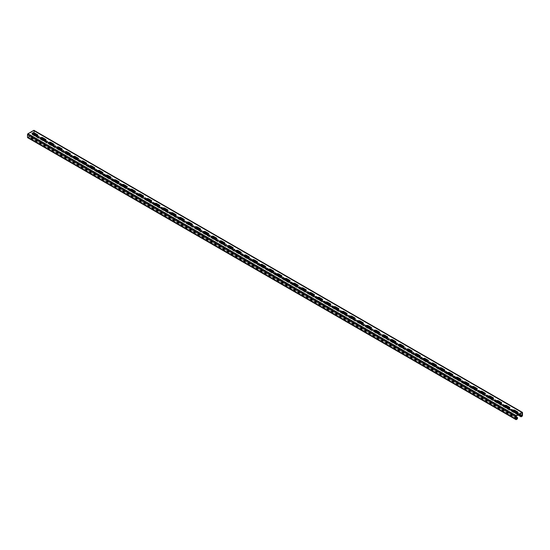 <?xml version="1.0" encoding="UTF-8"?>
<svg xmlns="http://www.w3.org/2000/svg" width="550" height="550" viewBox="0 0 550 550"><rect width="100%" height="100%" fill="white"/><g stroke="black" fill="none" stroke-linecap="round" stroke-linejoin="round"><path stroke-width="0.41" stroke-dasharray="2.75 2.06" d="M517.536 418.316L29.212 136.386L29.212 135.63L516.154 416.763M29.212 136.386A0.688 0.399 -60 0 1 28.724 137.232L27.988 137.651L516.312 419.581M516.154 416.295L27.823 134.365L27.823 137.184L516.154 419.114L27.988 137.273L28.724 136.854L28.882 135.822L516.154 417.141M33.846 133.141L33.846 130.886L522.012 412.727L33.688 130.79L27.823 134.365M37.751 135.396A1.499 0.866 180 0 1 37.785 135.582A1.499 0.866 180 0 1 36.864 136.379A1.499 0.866 180 0 1 35.234 136.194L32.464 134.599A1.499 0.866 180 0 1 32.024 133.987A1.499 0.866 180 0 1 32.065 133.801M45.891 140.092A1.499 0.866 180 0 1 45.925 140.284A1.499 0.866 180 0 1 45.004 141.082A1.499 0.866 180 0 1 43.367 140.896L40.604 139.294A1.499 0.866 180 0 1 40.164 138.683A1.499 0.866 180 0 1 40.198 138.497M54.031 144.794A1.499 0.866 180 0 1 54.065 144.98A1.499 0.866 180 0 1 53.137 145.778A1.499 0.866 180 0 1 51.508 145.592L48.744 143.997A1.499 0.866 180 0 1 48.304 143.385A1.499 0.866 180 0 1 48.338 143.199M62.164 149.49A1.499 0.866 180 0 1 62.205 149.683A1.499 0.866 180 0 1 61.277 150.48A1.499 0.866 180 0 1 59.648 150.294L56.884 148.692A1.499 0.866 180 0 1 56.444 148.081A1.499 0.866 180 0 1 56.478 147.895M70.304 154.192A1.499 0.866 180 0 1 70.338 154.378A1.499 0.866 180 0 1 69.417 155.176A1.499 0.866 180 0 1 67.787 154.99L65.017 153.395A1.499 0.866 180 0 1 64.584 152.783A1.499 0.866 180 0 1 64.618 152.597M78.444 158.888A1.499 0.866 180 0 1 78.478 159.081A1.499 0.866 180 0 1 77.557 159.878A1.499 0.866 180 0 1 75.927 159.692L73.157 158.091A1.499 0.866 180 0 1 72.717 157.479A1.499 0.866 180 0 1 72.758 157.293M86.584 163.591A1.499 0.866 180 0 1 86.618 163.776A1.499 0.866 180 0 1 85.697 164.574A1.499 0.866 180 0 1 84.067 164.388L81.297 162.793A1.499 0.866 180 0 1 80.857 162.181A1.499 0.866 180 0 1 80.898 161.989M94.724 168.286A1.499 0.866 180 0 1 94.758 168.479A1.499 0.866 180 0 1 93.837 169.276A1.499 0.866 180 0 1 92.201 169.091L89.437 167.489A1.499 0.866 180 0 1 88.997 166.877A1.499 0.866 180 0 1 89.031 166.691M102.864 172.989A1.499 0.866 180 0 1 102.898 173.174A1.499 0.866 180 0 1 101.97 173.972A1.499 0.866 180 0 1 100.341 173.786L97.577 172.191A1.499 0.866 180 0 1 97.137 171.579A1.499 0.866 180 0 1 97.171 171.387M110.997 177.684A1.499 0.866 180 0 1 111.038 177.877A1.499 0.866 180 0 1 110.11 178.674A1.499 0.866 180 0 1 108.481 178.482L105.717 176.887A1.499 0.866 180 0 1 105.277 176.275A1.499 0.866 180 0 1 105.311 176.089M119.137 182.387A1.499 0.866 180 0 1 119.171 182.572A1.499 0.866 180 0 1 118.25 183.37A1.499 0.866 180 0 1 116.621 183.184L113.85 181.589A1.499 0.866 180 0 1 113.417 180.978A1.499 0.866 180 0 1 113.451 180.785M127.277 187.083A1.499 0.866 180 0 1 127.311 187.275A1.499 0.866 180 0 1 126.39 188.072A1.499 0.866 180 0 1 124.761 187.88L121.99 186.285A1.499 0.866 180 0 1 121.55 185.673A1.499 0.866 180 0 1 121.591 185.488M135.417 191.785A1.499 0.866 180 0 1 135.451 191.971A1.499 0.866 180 0 1 134.53 192.768A1.499 0.866 180 0 1 132.894 192.583L130.13 190.988A1.499 0.866 180 0 1 129.69 190.376A1.499 0.866 180 0 1 129.724 190.183M143.557 196.481A1.499 0.866 180 0 1 143.591 196.673A1.499 0.866 180 0 1 142.663 197.471A1.499 0.866 180 0 1 141.034 197.278L138.27 195.683A1.499 0.866 180 0 1 137.83 195.071A1.499 0.866 180 0 1 137.864 194.886M151.69 201.183A1.499 0.866 180 0 1 151.731 201.369A1.499 0.866 180 0 1 150.803 202.166A1.499 0.866 180 0 1 149.174 201.981L146.41 200.379A1.499 0.866 180 0 1 145.97 199.774A1.499 0.866 180 0 1 146.004 199.581M159.83 205.879A1.499 0.866 180 0 1 159.864 206.064A1.499 0.866 180 0 1 158.943 206.869A1.499 0.866 180 0 1 157.314 206.676L154.543 205.081A1.499 0.866 180 0 1 154.11 204.469A1.499 0.866 180 0 1 154.144 204.284M167.97 210.581A1.499 0.866 180 0 1 168.004 210.767A1.499 0.866 180 0 1 167.083 211.564A1.499 0.866 180 0 1 165.454 211.379L162.683 209.777A1.499 0.866 180 0 1 162.25 209.172A1.499 0.866 180 0 1 162.284 208.979M176.11 215.277A1.499 0.866 180 0 1 176.144 215.462A1.499 0.866 180 0 1 175.223 216.26A1.499 0.866 180 0 1 173.594 216.074L170.823 214.479A1.499 0.866 180 0 1 170.383 213.867A1.499 0.866 180 0 1 170.424 213.682M184.25 219.979A1.499 0.866 180 0 1 184.284 220.165A1.499 0.866 180 0 1 183.363 220.962A1.499 0.866 180 0 1 181.727 220.777L178.963 219.175A1.499 0.866 180 0 1 178.523 218.563A1.499 0.866 180 0 1 178.558 218.377M192.39 224.675A1.499 0.866 180 0 1 192.424 224.861A1.499 0.866 180 0 1 191.496 225.658A1.499 0.866 180 0 1 189.867 225.472L187.103 223.877A1.499 0.866 180 0 1 186.663 223.266A1.499 0.866 180 0 1 186.697 223.08M200.523 229.371A1.499 0.866 180 0 1 200.564 229.563A1.499 0.866 180 0 1 199.636 230.361A1.499 0.866 180 0 1 198.007 230.175L195.243 228.573A1.499 0.866 180 0 1 194.803 227.961A1.499 0.866 180 0 1 194.837 227.776M208.663 234.073A1.499 0.866 180 0 1 208.697 234.259A1.499 0.866 180 0 1 207.776 235.056A1.499 0.866 180 0 1 206.147 234.871L203.376 233.276A1.499 0.866 180 0 1 202.943 232.664A1.499 0.866 180 0 1 202.978 232.478M216.803 238.769A1.499 0.866 180 0 1 216.837 238.961A1.499 0.866 180 0 1 215.916 239.759A1.499 0.866 180 0 1 214.287 239.573L211.516 237.971A1.499 0.866 180 0 1 211.076 237.359A1.499 0.866 180 0 1 211.117 237.174M224.943 243.471A1.499 0.866 180 0 1 224.978 243.657A1.499 0.866 180 0 1 224.056 244.454A1.499 0.866 180 0 1 222.427 244.269L219.656 242.674A1.499 0.866 180 0 1 219.216 242.062A1.499 0.866 180 0 1 219.251 241.876M233.083 248.167A1.499 0.866 180 0 1 233.117 248.359A1.499 0.866 180 0 1 232.196 249.157A1.499 0.866 180 0 1 230.56 248.971L227.796 247.369A1.499 0.866 180 0 1 227.356 246.758A1.499 0.866 180 0 1 227.391 246.572M241.216 252.869A1.499 0.866 180 0 1 241.258 253.055A1.499 0.866 180 0 1 240.329 253.853A1.499 0.866 180 0 1 238.7 253.667L235.936 252.072A1.499 0.866 180 0 1 235.496 251.46A1.499 0.866 180 0 1 235.531 251.268M249.356 257.565A1.499 0.866 180 0 1 249.397 257.757A1.499 0.866 180 0 1 248.469 258.555A1.499 0.866 180 0 1 246.84 258.369L244.069 256.768A1.499 0.866 180 0 1 243.636 256.156A1.499 0.866 180 0 1 243.671 255.97M257.496 262.268A1.499 0.866 180 0 1 257.531 262.453A1.499 0.866 180 0 1 256.609 263.251A1.499 0.866 180 0 1 254.98 263.065L252.209 261.47A1.499 0.866 180 0 1 251.776 260.858A1.499 0.866 180 0 1 251.811 260.666M265.636 266.963A1.499 0.866 180 0 1 265.671 267.156A1.499 0.866 180 0 1 264.749 267.953A1.499 0.866 180 0 1 263.12 267.761L260.349 266.166A1.499 0.866 180 0 1 259.909 265.554A1.499 0.866 180 0 1 259.951 265.368M273.776 271.666A1.499 0.866 180 0 1 273.811 271.851A1.499 0.866 180 0 1 272.889 272.649A1.499 0.866 180 0 1 271.253 272.463L268.489 270.868A1.499 0.866 180 0 1 268.049 270.256A1.499 0.866 180 0 1 268.084 270.064M281.916 276.361A1.499 0.866 180 0 1 281.951 276.554A1.499 0.866 180 0 1 281.022 277.351A1.499 0.866 180 0 1 279.393 277.159L276.629 275.564A1.499 0.866 180 0 1 276.189 274.952A1.499 0.866 180 0 1 276.224 274.766M290.049 281.064A1.499 0.866 180 0 1 290.091 281.249A1.499 0.866 180 0 1 289.163 282.047A1.499 0.866 180 0 1 287.533 281.861L284.769 280.259A1.499 0.866 180 0 1 284.329 279.654A1.499 0.866 180 0 1 284.364 279.462M298.189 285.759A1.499 0.866 180 0 1 298.224 285.945A1.499 0.866 180 0 1 297.303 286.749A1.499 0.866 180 0 1 295.673 286.557L292.903 284.962A1.499 0.866 180 0 1 292.469 284.35A1.499 0.866 180 0 1 292.504 284.164M306.329 290.462A1.499 0.866 180 0 1 306.364 290.647A1.499 0.866 180 0 1 305.442 291.445A1.499 0.866 180 0 1 303.813 291.259L301.043 289.657A1.499 0.866 180 0 1 300.603 289.053A1.499 0.866 180 0 1 300.644 288.86M314.469 295.157A1.499 0.866 180 0 1 314.504 295.343A1.499 0.866 180 0 1 313.582 296.147A1.499 0.866 180 0 1 311.953 295.955L309.183 294.36A1.499 0.866 180 0 1 308.743 293.748A1.499 0.866 180 0 1 308.784 293.562M322.609 299.86A1.499 0.866 180 0 1 322.644 300.046A1.499 0.866 180 0 1 321.722 300.843A1.499 0.866 180 0 1 320.086 300.657L317.322 299.056A1.499 0.866 180 0 1 316.882 298.451A1.499 0.866 180 0 1 316.917 298.258M330.749 304.556A1.499 0.866 180 0 1 330.784 304.741A1.499 0.866 180 0 1 329.856 305.539A1.499 0.866 180 0 1 328.226 305.353L325.462 303.758A1.499 0.866 180 0 1 325.022 303.146A1.499 0.866 180 0 1 325.057 302.961M338.882 309.258A1.499 0.866 180 0 1 338.924 309.444A1.499 0.866 180 0 1 337.996 310.241A1.499 0.866 180 0 1 336.366 310.056L333.603 308.454A1.499 0.866 180 0 1 333.163 307.842A1.499 0.866 180 0 1 333.197 307.656M347.022 313.954A1.499 0.866 180 0 1 347.057 314.139A1.499 0.866 180 0 1 346.136 314.937A1.499 0.866 180 0 1 344.506 314.751L341.736 313.156A1.499 0.866 180 0 1 341.303 312.544A1.499 0.866 180 0 1 341.337 312.359M355.163 318.649A1.499 0.866 180 0 1 355.197 318.842A1.499 0.866 180 0 1 354.276 319.639A1.499 0.866 180 0 1 352.646 319.454L349.876 317.852A1.499 0.866 180 0 1 349.436 317.24A1.499 0.866 180 0 1 349.477 317.054M363.303 323.352A1.499 0.866 180 0 1 363.337 323.538A1.499 0.866 180 0 1 362.416 324.335A1.499 0.866 180 0 1 360.779 324.149L358.016 322.554A1.499 0.866 180 0 1 357.576 321.942A1.499 0.866 180 0 1 357.61 321.757M371.442 328.048A1.499 0.866 180 0 1 371.477 328.24A1.499 0.866 180 0 1 370.549 329.038A1.499 0.866 180 0 1 368.919 328.852L366.156 327.25A1.499 0.866 180 0 1 365.716 326.638A1.499 0.866 180 0 1 365.75 326.452M379.576 332.75A1.499 0.866 180 0 1 379.617 332.936A1.499 0.866 180 0 1 378.689 333.733A1.499 0.866 180 0 1 377.059 333.548L374.296 331.952A1.499 0.866 180 0 1 373.856 331.341A1.499 0.866 180 0 1 373.89 331.148M387.716 337.446A1.499 0.866 180 0 1 387.75 337.638A1.499 0.866 180 0 1 386.829 338.436A1.499 0.866 180 0 1 385.199 338.25L382.429 336.648A1.499 0.866 180 0 1 381.996 336.036A1.499 0.866 180 0 1 382.03 335.851M395.856 342.148A1.499 0.866 180 0 1 395.89 342.334A1.499 0.866 180 0 1 394.969 343.131A1.499 0.866 180 0 1 393.339 342.946L390.569 341.351A1.499 0.866 180 0 1 390.136 340.739A1.499 0.866 180 0 1 390.17 340.546M403.996 346.844A1.499 0.866 180 0 1 404.03 347.036A1.499 0.866 180 0 1 403.109 347.834A1.499 0.866 180 0 1 401.479 347.641L398.709 346.046A1.499 0.866 180 0 1 398.269 345.434A1.499 0.866 180 0 1 398.31 345.249M412.136 351.546A1.499 0.866 180 0 1 412.17 351.732A1.499 0.866 180 0 1 411.249 352.529A1.499 0.866 180 0 1 409.612 352.344L406.849 350.749A1.499 0.866 180 0 1 406.409 350.137A1.499 0.866 180 0 1 406.443 349.944M420.276 356.242A1.499 0.866 180 0 1 420.31 356.434A1.499 0.866 180 0 1 419.382 357.232A1.499 0.866 180 0 1 417.752 357.039L414.989 355.444A1.499 0.866 180 0 1 414.549 354.832A1.499 0.866 180 0 1 414.583 354.647M428.409 360.944A1.499 0.866 180 0 1 428.45 361.13A1.499 0.866 180 0 1 427.522 361.928A1.499 0.866 180 0 1 425.893 361.742L423.129 360.147A1.499 0.866 180 0 1 422.689 359.535A1.499 0.866 180 0 1 422.723 359.342M436.549 365.64A1.499 0.866 180 0 1 436.583 365.832A1.499 0.866 180 0 1 435.662 366.63A1.499 0.866 180 0 1 434.033 366.438L431.262 364.842A1.499 0.866 180 0 1 430.829 364.231A1.499 0.866 180 0 1 430.863 364.045M444.689 370.342A1.499 0.866 180 0 1 444.723 370.528A1.499 0.866 180 0 1 443.802 371.326A1.499 0.866 180 0 1 442.172 371.14L439.402 369.538A1.499 0.866 180 0 1 438.962 368.933A1.499 0.866 180 0 1 439.003 368.741M452.829 375.038A1.499 0.866 180 0 1 452.863 375.224A1.499 0.866 180 0 1 451.942 376.028A1.499 0.866 180 0 1 450.312 375.836L447.542 374.241A1.499 0.866 180 0 1 447.102 373.629A1.499 0.866 180 0 1 447.136 373.443M460.969 379.741A1.499 0.866 180 0 1 461.003 379.926A1.499 0.866 180 0 1 460.082 380.724A1.499 0.866 180 0 1 458.446 380.538L455.682 378.936A1.499 0.866 180 0 1 455.242 378.331A1.499 0.866 180 0 1 455.276 378.139M469.102 384.436A1.499 0.866 180 0 1 469.143 384.622A1.499 0.866 180 0 1 468.215 385.426A1.499 0.866 180 0 1 466.586 385.234L463.822 383.639A1.499 0.866 180 0 1 463.382 383.027A1.499 0.866 180 0 1 463.416 382.841M477.242 389.139A1.499 0.866 180 0 1 477.283 389.324A1.499 0.866 180 0 1 476.355 390.122A1.499 0.866 180 0 1 474.726 389.936L471.955 388.334A1.499 0.866 180 0 1 471.522 387.729A1.499 0.866 180 0 1 471.556 387.537M485.382 393.834A1.499 0.866 180 0 1 485.416 394.02A1.499 0.866 180 0 1 484.495 394.817A1.499 0.866 180 0 1 482.866 394.632L480.095 393.037A1.499 0.866 180 0 1 479.662 392.425A1.499 0.866 180 0 1 479.696 392.239M493.522 398.53A1.499 0.866 180 0 1 493.556 398.723A1.499 0.866 180 0 1 492.635 399.52A1.499 0.866 180 0 1 491.006 399.334L488.235 397.732A1.499 0.866 180 0 1 487.795 397.121A1.499 0.866 180 0 1 487.836 396.935M501.662 403.232A1.499 0.866 180 0 1 501.696 403.418A1.499 0.866 180 0 1 500.775 404.216A1.499 0.866 180 0 1 499.139 404.03L496.375 402.435A1.499 0.866 180 0 1 495.935 401.823A1.499 0.866 180 0 1 495.969 401.638M509.802 407.928A1.499 0.866 180 0 1 509.836 408.121A1.499 0.866 180 0 1 508.908 408.918A1.499 0.866 180 0 1 507.279 408.732L504.515 407.131A1.499 0.866 180 0 1 504.075 406.519A1.499 0.866 180 0 1 504.109 406.333M517.935 412.631A1.499 0.866 180 0 1 517.976 412.816A1.499 0.866 180 0 1 517.048 413.614A1.499 0.866 180 0 1 515.419 413.428L512.655 411.833A1.499 0.866 180 0 1 512.215 411.221A1.499 0.866 180 0 1 512.249 411.036M34.031 130.384A0.688 0.399 -60 0 1 34.176 130.701L34.176 133.519A0.688 0.399 -60 0 1 33.688 134.365L32.952 134.784A0.688 0.399 -60 0 1 32.464 134.502L32.464 134.599M32.787 133.561L32.787 134.317L521.118 416.247L32.952 134.406L33.605 134.035M36.472 136.063L40.329 138.291M44.612 140.766L48.469 142.993M52.752 145.461L56.609 147.689M60.892 150.164L64.749 152.391M69.025 154.859L72.882 157.087M77.165 159.562L81.022 161.789M85.305 164.257L89.162 166.485M93.445 168.96L97.302 171.188M101.585 173.656L105.442 175.883M109.725 178.358L113.575 180.586M117.858 183.054L121.715 185.281M125.998 187.756L129.855 189.977M134.138 192.452L137.995 194.679M142.278 197.154L146.135 199.375M150.418 201.85L154.275 204.077M158.551 206.546L162.408 208.773M166.691 211.248L170.548 213.476M174.831 215.944L178.688 218.171M182.971 220.646L186.828 222.874M191.111 225.342L194.968 227.569M199.251 230.044L203.101 232.272M207.384 234.74L211.241 236.968M215.524 239.442L219.381 241.67M223.664 244.138L227.521 246.366M231.804 248.841L235.661 251.068M239.944 253.536L243.801 255.764M248.077 258.239L251.934 260.466M256.218 262.934L260.074 265.162M264.357 267.637L268.214 269.857M272.498 272.332L276.354 274.56M280.637 277.035L284.494 279.256M288.778 281.731L292.634 283.958M296.911 286.433L300.768 288.654M305.051 291.129L308.907 293.356M313.191 295.824L317.048 298.052M321.331 300.527L325.188 302.754M329.471 305.222L333.327 307.45M337.604 309.925L341.461 312.153M345.744 314.621L349.601 316.848M353.884 319.323L357.741 321.551M362.024 324.019L365.881 326.246M370.164 328.721L374.021 330.949M378.304 333.417L382.161 335.644M386.437 338.119L390.294 340.347M394.577 342.815L398.434 345.043M402.717 347.518L406.574 349.745M410.857 352.213L414.714 354.441M418.997 356.916L422.854 359.136M427.137 361.611L430.987 363.839M435.27 366.314L439.127 368.534M443.41 371.009L447.267 373.237M451.55 375.712L455.407 377.933M459.69 380.408L463.547 382.635M467.83 385.103L471.687 387.331M475.963 389.806L479.82 392.033M484.103 394.501L487.96 396.729M492.243 399.204L496.1 401.431M500.383 403.899L504.24 406.127M508.523 408.602L512.38 410.829M516.663 413.297L518.836 414.556M36.974 135.981L40.604 138.078M45.107 140.676L48.744 142.773M53.247 145.379L56.884 147.476M61.387 150.074L65.017 152.171M69.527 154.77L73.157 156.867M77.667 159.472L81.297 161.569M85.807 164.168L89.437 166.265M93.94 168.871L97.577 170.968M102.08 173.566L105.717 175.663M110.22 178.269L113.85 180.366M118.36 182.964L121.99 185.061M126.5 187.667L130.13 189.764M134.633 192.363L138.27 194.459M142.773 197.065L146.41 199.162M150.913 201.761L154.543 203.857M159.053 206.463L162.683 208.56M167.193 211.159L170.823 213.256M175.333 215.861L178.963 217.958M183.466 220.557L187.103 222.654M191.606 225.259L195.243 227.356M199.746 229.955L203.376 232.052M207.886 234.651L211.516 236.754M216.026 239.353L219.656 241.45M224.159 244.049L227.796 246.146M232.299 248.751L235.936 250.848M240.439 253.447L244.069 255.544M248.579 258.149L252.209 260.246M256.719 262.845L260.349 264.942M264.859 267.548L268.489 269.644M272.993 272.243L276.629 274.34M281.132 276.946L284.769 279.043M289.272 281.641L292.903 283.738M297.413 286.344L301.043 288.441M305.553 291.039L309.183 293.136M313.692 295.742L317.322 297.839M321.826 300.438L325.462 302.534M329.966 305.14L333.603 307.237M338.106 309.836L341.736 311.933M346.246 314.538L349.876 316.635M354.386 319.234L358.016 321.331M362.519 323.929L366.156 326.033M370.659 328.632L374.296 330.729M378.799 333.327L382.429 335.424M386.939 338.03L390.569 340.127M395.079 342.726L398.709 344.822M403.219 347.428L406.849 349.525M411.352 352.124L414.989 354.221M419.492 356.826L423.129 358.923M427.632 361.522L431.262 363.619M435.772 366.224L439.402 368.321M443.912 370.92L447.542 373.017M452.045 375.623L455.682 377.719M460.185 380.318L463.822 382.415M468.325 385.021L471.955 387.118M476.465 389.716L480.095 391.813M484.605 394.419L488.235 396.516M492.745 399.114L496.375 401.211M500.878 403.817L504.515 405.914M509.018 408.513L512.655 410.609M517.158 413.208L519.166 414.37M517.048 419.162L28.724 137.232M516.312 416.013L27.988 134.083M522.5 412.631L34.176 130.701M522.5 415.449L34.176 133.519M519.571 414.136L517.612 413.002M513.143 410.424L509.472 408.306M505.003 405.721L501.339 403.604M496.863 401.026L493.199 398.908M488.723 396.323L485.059 394.206M480.583 391.627L476.919 389.51M472.443 386.925L468.779 384.808M464.31 382.229L460.639 380.112M456.17 377.527L452.506 375.416M448.03 372.831L444.366 370.714M439.89 368.129L436.226 366.018M431.75 363.433L428.086 361.316M423.617 358.731L419.946 356.62M415.477 354.035L411.812 351.918M407.337 349.339L403.672 347.222M399.197 344.637L395.533 342.519M391.057 339.941L387.393 337.824M382.917 335.239L379.252 333.121M374.784 330.543L371.112 328.426M366.644 325.841L362.979 323.723M358.504 321.145L354.839 319.028M350.364 316.442L346.699 314.325M342.224 311.747L338.559 309.629M334.091 307.044L330.419 304.927M325.951 302.349L322.286 300.231M317.811 297.646L314.146 295.536M309.671 292.951L306.006 290.833M301.531 288.248L297.866 286.137M293.391 283.553L289.726 281.435M285.257 278.85L281.586 276.739M277.118 274.154L273.453 272.037M268.978 269.459L265.313 267.341M260.837 264.756L257.173 262.639M252.697 260.061L249.033 257.943M244.564 255.358L240.893 253.241M236.424 250.663L232.76 248.545M228.284 245.96L224.62 243.843M220.144 241.264L216.48 239.147M212.004 236.562L208.34 234.444M203.864 231.866L200.2 229.749M195.731 227.164L192.06 225.046M187.591 222.468L183.927 220.351M179.451 217.766L175.787 215.648M171.311 213.07L167.647 210.952M163.171 208.367L159.507 206.257M155.031 203.672L151.367 201.554M146.898 198.969L143.227 196.859M138.758 194.274L135.094 192.156M130.618 189.571L126.954 187.461M122.478 184.876L118.814 182.758M114.338 180.18L110.674 178.062M106.205 175.478L102.534 173.36M98.065 170.782L94.401 168.664M89.925 166.079L86.261 163.962M81.785 161.384L78.121 159.266M73.645 156.681L69.981 154.564M65.505 151.986L61.841 149.868M57.372 147.283L53.701 145.166M49.232 142.588L45.568 140.47M41.092 137.885L37.427 135.767M522.012 416.295L33.688 134.365M521.276 416.721L32.952 134.784M519.241 414.322L517.261 413.181M512.737 410.561L509.121 408.478M504.598 405.866L500.988 403.783M496.457 401.17L492.848 399.08M488.317 396.467L484.708 394.384M480.184 391.772L476.568 389.682M472.044 387.069L468.428 384.986M463.904 382.374L460.288 380.284M455.764 377.671L452.155 375.588M447.624 372.976L444.015 370.886M439.484 368.273L435.875 366.19M431.351 363.578L427.735 361.487M423.211 358.875L419.595 356.792M415.071 354.179L411.462 352.089M406.931 349.477L403.322 347.394M398.791 344.781L395.182 342.691M390.658 340.079L387.042 337.996M382.518 335.383L378.902 333.293M374.378 330.681L370.762 328.597M366.238 325.985L362.629 323.902M358.098 321.282L354.489 319.199M349.958 316.587L346.349 314.504M341.825 311.891L338.209 309.801M333.685 307.189L330.069 305.106M325.545 302.493L321.929 300.403M317.405 297.791L313.796 295.707M309.265 293.095L305.656 291.005M301.132 288.393L297.516 286.309M292.992 283.697L289.376 281.607M284.852 278.994L281.236 276.911M276.712 274.299L273.103 272.209M268.572 269.596L264.962 267.513M260.432 264.901L256.822 262.811M252.299 260.198L248.683 258.115M244.159 255.502L240.542 253.413M236.019 250.8L232.403 248.717M227.879 246.104L224.269 244.021M219.739 241.402L216.129 239.319M211.599 236.706L207.989 234.623M203.466 232.004L199.849 229.921M195.326 227.308L191.709 225.225M187.186 222.613L183.576 220.522M179.046 217.91L175.436 215.827M170.906 213.214L167.296 211.124M162.772 208.512L159.156 206.429M154.632 203.816L151.016 201.726M146.493 199.114L142.876 197.031M138.353 194.418L134.743 192.328M130.213 189.716L126.603 187.633M122.073 185.02L118.463 182.93M113.939 180.317L110.323 178.234M105.799 175.622L102.183 173.532M97.659 170.919L94.043 168.836M89.519 166.224L85.91 164.134M81.379 161.521L77.77 159.438M73.246 156.826L69.63 154.743M65.106 152.123L61.49 150.04M56.966 147.428L53.35 145.344M48.826 142.732L45.217 140.642M40.686 138.029L37.077 135.946M518.189 414.934L32.464 134.502M35.234 135.822L35.234 136.194M43.367 140.518L43.367 140.896M40.604 138.923L40.604 139.294M51.508 145.214L51.508 145.592M48.744 143.619L48.744 143.997M59.648 149.916L59.648 150.294M56.884 148.321L56.884 148.692M67.787 154.612L67.787 154.99M65.017 153.017L65.017 153.395M75.927 159.314L75.927 159.692M73.157 157.719L73.157 158.091M84.067 164.01L84.067 164.388M81.297 162.415L81.297 162.793M92.201 168.713L92.201 169.091M89.437 167.111L89.437 167.489M100.341 173.408L100.341 173.786M97.577 171.813L97.577 172.191M108.481 178.111L108.481 178.482M105.717 176.509L105.717 176.887M116.621 182.806L116.621 183.184M113.85 181.211L113.85 181.589M124.761 187.509L124.761 187.88M121.99 185.907L121.99 186.285M132.894 192.204L132.894 192.583M130.13 190.609L130.13 190.988M141.034 196.907L141.034 197.278M138.27 195.305L138.27 195.683M149.174 201.603L149.174 201.981M146.41 200.008L146.41 200.379M157.314 206.305L157.314 206.676M154.543 204.703L154.543 205.081M165.454 211.001L165.454 211.379M162.683 209.406L162.683 209.777M173.594 215.703L173.594 216.074M170.823 214.101L170.823 214.479M181.727 220.399L181.727 220.777M178.963 218.804L178.963 219.175M189.867 225.101L189.867 225.472M187.103 223.499L187.103 223.877M198.007 229.797L198.007 230.175M195.243 228.202L195.243 228.573M206.147 234.492L206.147 234.871M203.376 232.897L203.376 233.276M214.287 239.195L214.287 239.573M211.516 237.6L211.516 237.971M222.427 243.891L222.427 244.269M219.656 242.296L219.656 242.674M230.56 248.593L230.56 248.971M227.796 246.991L227.796 247.369M238.7 253.289L238.7 253.667M235.936 251.694L235.936 252.072M246.84 257.991L246.84 258.369M244.069 256.389L244.069 256.768M254.98 262.687L254.98 263.065M252.209 261.092L252.209 261.47M263.12 267.389L263.12 267.761M260.349 265.788L260.349 266.166M271.253 272.085L271.253 272.463M268.489 270.49L268.489 270.868M279.393 276.788L279.393 277.159M276.629 275.186L276.629 275.564M287.533 281.483L287.533 281.861M284.769 279.888L284.769 280.259M295.673 286.186L295.673 286.557M292.903 284.584L292.903 284.962M303.813 290.881L303.813 291.259M301.043 289.286L301.043 289.657M311.953 295.584L311.953 295.955M309.183 293.982L309.183 294.36M320.086 300.279L320.086 300.657M317.322 298.684L317.322 299.056M328.226 304.982L328.226 305.353M325.462 303.38L325.462 303.758M336.366 309.678L336.366 310.056M333.603 308.082L333.603 308.454M344.506 314.373L344.506 314.751M341.736 312.778L341.736 313.156M352.646 319.076L352.646 319.454M349.876 317.481L349.876 317.852M360.779 323.771L360.779 324.149M358.016 322.176L358.016 322.554M368.919 328.474L368.919 328.852M366.156 326.879L366.156 327.25M377.059 333.169L377.059 333.548M374.296 331.574L374.296 331.952M385.199 337.872L385.199 338.25M382.429 336.27L382.429 336.648M393.339 342.567L393.339 342.946M390.569 340.972L390.569 341.351M401.479 347.27L401.479 347.641M398.709 345.668L398.709 346.046M409.612 351.966L409.612 352.344M406.849 350.371L406.849 350.749M417.752 356.668L417.752 357.039M414.989 355.066L414.989 355.444M425.893 361.364L425.893 361.742M423.129 359.769L423.129 360.147M434.033 366.066L434.033 366.438M431.262 364.464L431.262 364.842M442.172 370.762L442.172 371.14M439.402 369.167L439.402 369.538M450.312 375.464L450.312 375.836M447.542 373.862L447.542 374.241M458.446 380.16L458.446 380.538M455.682 378.565L455.682 378.936M466.586 384.862L466.586 385.234M463.822 383.261L463.822 383.639M474.726 389.558L474.726 389.936M471.955 387.963L471.955 388.334M482.866 394.261L482.866 394.632M480.095 392.659L480.095 393.037M491.006 398.956L491.006 399.334M488.235 397.361L488.235 397.732M499.139 403.652L499.139 404.03M496.375 402.057L496.375 402.435M507.279 408.354L507.279 408.732M504.515 406.759L504.515 407.131M515.419 413.05L515.419 413.428M512.655 411.455L512.655 411.833M516.154 418.268L28.724 136.854M516.154 417.89L28.882 136.572M516.202 419.217L27.871 137.287M522.129 412.713L33.797 130.783M517.983 415.051L32.608 134.819M521.166 416.357L32.835 134.42M37.785 135.211L37.785 135.582M32.024 133.609L32.024 133.987M45.925 139.906L45.925 140.284M40.164 138.311L40.164 138.683M54.065 144.609L54.065 144.98M48.304 143.007L48.304 143.385M62.205 149.304L62.205 149.683M56.444 147.709L56.444 148.081M70.338 154.007L70.338 154.378M64.584 152.405L64.584 152.783M78.478 158.703L78.478 159.081M72.717 157.108L72.717 157.479M86.618 163.405L86.618 163.776M80.857 161.803L80.857 162.181M94.758 168.101L94.758 168.479M88.997 166.506L88.997 166.877M102.898 172.796L102.898 173.174M97.137 171.201L97.137 171.579M111.038 177.499L111.038 177.877M105.277 175.904L105.277 176.275M119.171 182.194L119.171 182.572M113.417 180.599L113.417 180.978M127.311 186.897L127.311 187.275M121.55 185.295L121.55 185.673M135.451 191.593L135.451 191.971M129.69 189.998L129.69 190.376M143.591 196.295L143.591 196.673M137.83 194.693L137.83 195.071M151.731 200.991L151.731 201.369M145.97 199.396L145.97 199.774M159.864 205.693L159.864 206.064M154.11 204.091L154.11 204.469M168.004 210.389L168.004 210.767M162.25 208.794L162.25 209.172M176.144 215.091L176.144 215.462M170.383 213.489L170.383 213.867M184.284 219.787L184.284 220.165M178.523 218.192L178.523 218.563M192.424 224.489L192.424 224.861M186.663 222.887L186.663 223.266M200.564 229.185L200.564 229.563M194.803 227.59L194.803 227.961M208.697 233.887L208.697 234.259M202.943 232.286L202.943 232.664M216.837 238.583L216.837 238.961M211.076 236.988L211.076 237.359M224.978 243.286L224.978 243.657M219.216 241.684L219.216 242.062M233.117 247.981L233.117 248.359M227.356 246.386L227.356 246.758M241.258 252.677L241.258 253.055M235.496 251.082L235.496 251.46M249.397 257.379L249.397 257.757M243.636 255.784L243.636 256.156M257.531 262.075L257.531 262.453M251.776 260.48L251.776 260.858M265.671 266.778L265.671 267.156M259.909 265.183L259.909 265.554M273.811 271.473L273.811 271.851M268.049 269.878L268.049 270.256M281.951 276.176L281.951 276.554M276.189 274.574L276.189 274.952M290.091 280.871L290.091 281.249M284.329 279.276L284.329 279.654M298.224 285.574L298.224 285.945M292.469 283.972L292.469 284.35M306.364 290.269L306.364 290.647M300.603 288.674L300.603 289.053M314.504 294.972L314.504 295.343M308.743 293.37L308.743 293.748M322.644 299.668L322.644 300.046M316.882 298.072L316.882 298.451M330.784 304.37L330.784 304.741M325.022 302.768L325.022 303.146M338.924 309.066L338.924 309.444M333.163 307.471L333.163 307.842M347.057 313.768L347.057 314.139M341.303 312.166L341.303 312.544M355.197 318.464L355.197 318.842M349.436 316.869L349.436 317.24M363.337 323.166L363.337 323.538M357.576 321.564L357.576 321.942M371.477 327.862L371.477 328.24M365.716 326.267L365.716 326.638M379.617 332.564L379.617 332.936M373.856 330.962L373.856 331.341M387.75 337.26L387.75 337.638M381.996 335.665L381.996 336.036M395.89 341.956L395.89 342.334M390.136 340.361L390.136 340.739M404.03 346.658L404.03 347.036M398.269 345.063L398.269 345.434M412.17 351.354L412.17 351.732M406.409 349.759L406.409 350.137M420.31 356.056L420.31 356.434M414.549 354.461L414.549 354.832M428.45 360.752L428.45 361.13M422.689 359.157L422.689 359.535M436.583 365.454L436.583 365.832M430.829 363.853L430.829 364.231M444.723 370.15L444.723 370.528M438.962 368.555L438.962 368.933M452.863 374.853L452.863 375.224M447.102 373.251L447.102 373.629M461.003 379.548L461.003 379.926M455.242 377.953L455.242 378.331M469.143 384.251L469.143 384.622M463.382 382.649L463.382 383.027M477.283 388.946L477.283 389.324M471.522 387.351L471.522 387.729M485.416 393.649L485.416 394.02M479.662 392.047L479.662 392.425M493.556 398.344L493.556 398.723M487.795 396.749L487.795 397.121M501.696 403.047L501.696 403.418M495.935 401.445L495.935 401.823M509.836 407.743L509.836 408.121M504.075 406.147L504.075 406.519M517.976 412.445L517.976 412.816M512.215 410.843L512.215 411.221"/><path stroke-width="0.82" d="M518.836 414.556L520.788 415.683L520.788 416.439A0.688 0.399 120 0 0 521.276 416.721L522.012 416.295A0.688 0.399 120 0 0 522.5 415.449L522.5 412.631A0.688 0.399 120 0 0 522.012 412.349L516.312 415.635A0.688 0.399 120 0 0 515.824 416.481L515.824 419.299A0.688 0.399 120 0 0 516.312 419.581L517.048 419.162A0.688 0.399 120 0 0 517.536 418.316L517.536 417.567L516.154 417.141M516.154 416.763L517.536 417.567M519.166 414.37L521.118 415.498L521.166 416.357L522.177 415.635L522.012 412.727L516.312 416.013L516.202 419.217L517.048 418.784L517.213 417.752M27.988 137.651A0.688 0.399 -60 0 1 27.5 137.369L27.5 134.551A0.688 0.399 -60 0 1 27.988 133.705L33.688 130.419A0.688 0.399 -60 0 1 34.031 130.384L522.356 412.314M36.472 136.063L32.464 133.753L32.464 134.221L35.234 135.822A1.499 0.866 180 0 0 36.864 136.008A1.499 0.866 180 0 0 37.785 135.211A1.499 0.866 180 0 0 37.345 134.599L34.581 132.997L37.345 134.977A1.499 0.866 180 0 1 37.751 135.396M32.464 134.221A1.499 0.866 180 0 1 32.024 133.609A1.499 0.866 180 0 1 32.952 132.811A1.499 0.866 180 0 1 34.581 132.997M42.721 137.699A1.499 0.866 180 0 0 41.092 137.514A1.499 0.866 180 0 0 40.164 138.311A1.499 0.866 180 0 0 40.604 138.923L43.367 140.518A1.499 0.866 180 0 0 45.004 140.704A1.499 0.866 180 0 0 45.925 139.906A1.499 0.866 180 0 0 45.485 139.294L42.721 137.699L45.485 139.672A1.499 0.866 180 0 1 45.891 140.092M50.861 142.395A1.499 0.866 180 0 0 49.225 142.209A1.499 0.866 180 0 0 48.304 143.007A1.499 0.866 180 0 0 48.744 143.619L51.508 145.214A1.499 0.866 180 0 0 53.137 145.406A1.499 0.866 180 0 0 54.065 144.609A1.499 0.866 180 0 0 53.625 143.997L50.861 142.395L53.625 144.368A1.499 0.866 180 0 1 54.031 144.794M58.994 147.097A1.499 0.866 180 0 0 57.365 146.912A1.499 0.866 180 0 0 56.444 147.709A1.499 0.866 180 0 0 56.884 148.321L59.648 149.916A1.499 0.866 180 0 0 61.277 150.102A1.499 0.866 180 0 0 62.205 149.304A1.499 0.866 180 0 0 61.765 148.692L58.994 147.097L61.765 149.071A1.499 0.866 180 0 1 62.164 149.49M67.134 151.793A1.499 0.866 180 0 0 65.505 151.608A1.499 0.866 180 0 0 64.584 152.405A1.499 0.866 180 0 0 65.017 153.017L67.787 154.612A1.499 0.866 180 0 0 69.417 154.804A1.499 0.866 180 0 0 70.338 154.007A1.499 0.866 180 0 0 69.905 153.395L67.134 151.793L69.905 153.766A1.499 0.866 180 0 1 70.304 154.192M75.274 156.496A1.499 0.866 180 0 0 73.645 156.31A1.499 0.866 180 0 0 72.717 157.108A1.499 0.866 180 0 0 73.157 157.719L75.927 159.314A1.499 0.866 180 0 0 77.557 159.5A1.499 0.866 180 0 0 78.478 158.703A1.499 0.866 180 0 0 78.045 158.091L75.274 156.496L78.045 158.469A1.499 0.866 180 0 1 78.444 158.888M83.414 161.191A1.499 0.866 180 0 0 81.785 161.006A1.499 0.866 180 0 0 80.857 161.803A1.499 0.866 180 0 0 81.297 162.415L84.067 164.01A1.499 0.866 180 0 0 85.697 164.203A1.499 0.866 180 0 0 86.618 163.405A1.499 0.866 180 0 0 86.178 162.793L83.414 161.191L86.178 163.164A1.499 0.866 180 0 1 86.584 163.591M91.554 165.894A1.499 0.866 180 0 0 89.918 165.708A1.499 0.866 180 0 0 88.997 166.506A1.499 0.866 180 0 0 89.437 167.111L92.201 168.713A1.499 0.866 180 0 0 93.837 168.898A1.499 0.866 180 0 0 94.758 168.101A1.499 0.866 180 0 0 94.318 167.489L91.554 165.894L94.318 167.867A1.499 0.866 180 0 1 94.724 168.286M99.688 170.589A1.499 0.866 180 0 0 98.058 170.404A1.499 0.866 180 0 0 97.137 171.201A1.499 0.866 180 0 0 97.577 171.813L100.341 173.408A1.499 0.866 180 0 0 101.97 173.601A1.499 0.866 180 0 0 102.898 172.796A1.499 0.866 180 0 0 102.458 172.191L99.688 170.589L102.458 172.562A1.499 0.866 180 0 1 102.864 172.989M107.828 175.292A1.499 0.866 180 0 0 106.198 175.099A1.499 0.866 180 0 0 105.277 175.904A1.499 0.866 180 0 0 105.717 176.509L108.481 178.111A1.499 0.866 180 0 0 110.11 178.296A1.499 0.866 180 0 0 111.038 177.499A1.499 0.866 180 0 0 110.598 176.887L107.828 175.292L110.598 177.265A1.499 0.866 180 0 1 110.997 177.684M115.968 179.988A1.499 0.866 180 0 0 114.338 179.802A1.499 0.866 180 0 0 113.417 180.599A1.499 0.866 180 0 0 113.85 181.211L116.621 182.806A1.499 0.866 180 0 0 118.25 182.992A1.499 0.866 180 0 0 119.171 182.194A1.499 0.866 180 0 0 118.738 181.589L115.968 179.988L118.738 181.961A1.499 0.866 180 0 1 119.137 182.387M124.108 184.69A1.499 0.866 180 0 0 122.478 184.498A1.499 0.866 180 0 0 121.55 185.295A1.499 0.866 180 0 0 121.99 185.907L124.761 187.509A1.499 0.866 180 0 0 126.39 187.694A1.499 0.866 180 0 0 127.311 186.897A1.499 0.866 180 0 0 126.871 186.285L124.108 184.69L126.871 186.663A1.499 0.866 180 0 1 127.277 187.083M132.248 189.386A1.499 0.866 180 0 0 130.618 189.2A1.499 0.866 180 0 0 129.69 189.998A1.499 0.866 180 0 0 130.13 190.609L132.894 192.204A1.499 0.866 180 0 0 134.53 192.39A1.499 0.866 180 0 0 135.451 191.593A1.499 0.866 180 0 0 135.011 190.988L132.248 189.386L135.011 191.359A1.499 0.866 180 0 1 135.417 191.785M140.387 194.088A1.499 0.866 180 0 0 138.751 193.896A1.499 0.866 180 0 0 137.83 194.693A1.499 0.866 180 0 0 138.27 195.305L141.034 196.907A1.499 0.866 180 0 0 142.663 197.093A1.499 0.866 180 0 0 143.591 196.295A1.499 0.866 180 0 0 143.151 195.683L140.387 194.088L143.151 196.061A1.499 0.866 180 0 1 143.557 196.481M148.521 198.784A1.499 0.866 180 0 0 146.891 198.598A1.499 0.866 180 0 0 145.97 199.396A1.499 0.866 180 0 0 146.41 200.008L149.174 201.603A1.499 0.866 180 0 0 150.803 201.788A1.499 0.866 180 0 0 151.731 200.991A1.499 0.866 180 0 0 151.291 200.379L148.521 198.784L151.291 200.757A1.499 0.866 180 0 1 151.69 201.183M156.661 203.486A1.499 0.866 180 0 0 155.031 203.294A1.499 0.866 180 0 0 154.11 204.091A1.499 0.866 180 0 0 154.543 204.703L157.314 206.305A1.499 0.866 180 0 0 158.943 206.491A1.499 0.866 180 0 0 159.864 205.693A1.499 0.866 180 0 0 159.431 205.081L156.661 203.486L159.431 205.459A1.499 0.866 180 0 1 159.83 205.879M164.801 208.182A1.499 0.866 180 0 0 163.171 207.996A1.499 0.866 180 0 0 162.25 208.794A1.499 0.866 180 0 0 162.683 209.406L165.454 211.001A1.499 0.866 180 0 0 167.083 211.186A1.499 0.866 180 0 0 168.004 210.389A1.499 0.866 180 0 0 167.571 209.777L164.801 208.182L167.571 210.155A1.499 0.866 180 0 1 167.97 210.581M172.941 212.877A1.499 0.866 180 0 0 171.311 212.692A1.499 0.866 180 0 0 170.383 213.489A1.499 0.866 180 0 0 170.823 214.101L173.594 215.703A1.499 0.866 180 0 0 175.223 215.889A1.499 0.866 180 0 0 176.144 215.091A1.499 0.866 180 0 0 175.704 214.479L172.941 212.877L175.704 214.857A1.499 0.866 180 0 1 176.11 215.277M181.081 217.58A1.499 0.866 180 0 0 179.451 217.394A1.499 0.866 180 0 0 178.523 218.192A1.499 0.866 180 0 0 178.963 218.804L181.727 220.399A1.499 0.866 180 0 0 183.363 220.584A1.499 0.866 180 0 0 184.284 219.787A1.499 0.866 180 0 0 183.844 219.175L181.081 217.58L183.844 219.553A1.499 0.866 180 0 1 184.25 219.979M189.221 222.276A1.499 0.866 180 0 0 187.584 222.09A1.499 0.866 180 0 0 186.663 222.887A1.499 0.866 180 0 0 187.103 223.499L189.867 225.101A1.499 0.866 180 0 0 191.496 225.287A1.499 0.866 180 0 0 192.424 224.489A1.499 0.866 180 0 0 191.984 223.877L189.221 222.276L191.984 224.249A1.499 0.866 180 0 1 192.39 224.675M197.354 226.978A1.499 0.866 180 0 0 195.724 226.792A1.499 0.866 180 0 0 194.803 227.59A1.499 0.866 180 0 0 195.243 228.202L198.007 229.797A1.499 0.866 180 0 0 199.636 229.982A1.499 0.866 180 0 0 200.564 229.185A1.499 0.866 180 0 0 200.124 228.573L197.354 226.978L200.124 228.951A1.499 0.866 180 0 1 200.523 229.371M205.494 231.674A1.499 0.866 180 0 0 203.864 231.488A1.499 0.866 180 0 0 202.943 232.286A1.499 0.866 180 0 0 203.376 232.897L206.147 234.492A1.499 0.866 180 0 0 207.776 234.685A1.499 0.866 180 0 0 208.697 233.887A1.499 0.866 180 0 0 208.264 233.276L205.494 231.674L208.264 233.647A1.499 0.866 180 0 1 208.663 234.073M213.634 236.376A1.499 0.866 180 0 0 212.004 236.191A1.499 0.866 180 0 0 211.076 236.988A1.499 0.866 180 0 0 211.516 237.6L214.287 239.195A1.499 0.866 180 0 0 215.916 239.381A1.499 0.866 180 0 0 216.837 238.583A1.499 0.866 180 0 0 216.397 237.971L213.634 236.376L216.397 238.349A1.499 0.866 180 0 1 216.803 238.769M221.774 241.072A1.499 0.866 180 0 0 220.144 240.886A1.499 0.866 180 0 0 219.216 241.684A1.499 0.866 180 0 0 219.656 242.296L222.427 243.891A1.499 0.866 180 0 0 224.056 244.083A1.499 0.866 180 0 0 224.978 243.286A1.499 0.866 180 0 0 224.538 242.674L221.774 241.072L224.538 243.045A1.499 0.866 180 0 1 224.943 243.471M229.914 245.774A1.499 0.866 180 0 0 228.278 245.589A1.499 0.866 180 0 0 227.356 246.386A1.499 0.866 180 0 0 227.796 246.991L230.56 248.593A1.499 0.866 180 0 0 232.196 248.779A1.499 0.866 180 0 0 233.117 247.981A1.499 0.866 180 0 0 232.678 247.369L229.914 245.774L232.678 247.748A1.499 0.866 180 0 1 233.083 248.167M238.047 250.47A1.499 0.866 180 0 0 236.417 250.284A1.499 0.866 180 0 0 235.496 251.082A1.499 0.866 180 0 0 235.936 251.694L238.7 253.289A1.499 0.866 180 0 0 240.329 253.481A1.499 0.866 180 0 0 241.258 252.677A1.499 0.866 180 0 0 240.817 252.072L238.047 250.47L240.817 252.443A1.499 0.866 180 0 1 241.216 252.869M246.187 255.173A1.499 0.866 180 0 0 244.558 254.987A1.499 0.866 180 0 0 243.636 255.784A1.499 0.866 180 0 0 244.069 256.389L246.84 257.991A1.499 0.866 180 0 0 248.469 258.177A1.499 0.866 180 0 0 249.397 257.379A1.499 0.866 180 0 0 248.958 256.768L246.187 255.173L248.958 257.146A1.499 0.866 180 0 1 249.356 257.565M254.327 259.868A1.499 0.866 180 0 0 252.697 259.683A1.499 0.866 180 0 0 251.776 260.48A1.499 0.866 180 0 0 252.209 261.092L254.98 262.687A1.499 0.866 180 0 0 256.609 262.879A1.499 0.866 180 0 0 257.531 262.075A1.499 0.866 180 0 0 257.097 261.47L254.327 259.868L257.097 261.841A1.499 0.866 180 0 1 257.496 262.268M262.467 264.571A1.499 0.866 180 0 0 260.837 264.378A1.499 0.866 180 0 0 259.909 265.183A1.499 0.866 180 0 0 260.349 265.788L263.12 267.389A1.499 0.866 180 0 0 264.749 267.575A1.499 0.866 180 0 0 265.671 266.778A1.499 0.866 180 0 0 265.231 266.166L262.467 264.571L265.231 266.544A1.499 0.866 180 0 1 265.636 266.963M270.607 269.266A1.499 0.866 180 0 0 268.978 269.081A1.499 0.866 180 0 0 268.049 269.878A1.499 0.866 180 0 0 268.489 270.49L271.253 272.085A1.499 0.866 180 0 0 272.889 272.271A1.499 0.866 180 0 0 273.811 271.473A1.499 0.866 180 0 0 273.371 270.868L270.607 269.266L273.371 271.239A1.499 0.866 180 0 1 273.776 271.666M278.747 273.969A1.499 0.866 180 0 0 277.111 273.776A1.499 0.866 180 0 0 276.189 274.574A1.499 0.866 180 0 0 276.629 275.186L279.393 276.788A1.499 0.866 180 0 0 281.022 276.973A1.499 0.866 180 0 0 281.951 276.176A1.499 0.866 180 0 0 281.511 275.564L278.747 273.969L281.511 275.942A1.499 0.866 180 0 1 281.916 276.361M286.88 278.664A1.499 0.866 180 0 0 285.251 278.479A1.499 0.866 180 0 0 284.329 279.276A1.499 0.866 180 0 0 284.769 279.888L287.533 281.483A1.499 0.866 180 0 0 289.163 281.669A1.499 0.866 180 0 0 290.091 280.871A1.499 0.866 180 0 0 289.651 280.259L286.88 278.664L289.651 280.637A1.499 0.866 180 0 1 290.049 281.064M295.02 283.367A1.499 0.866 180 0 0 293.391 283.174A1.499 0.866 180 0 0 292.469 283.972A1.499 0.866 180 0 0 292.903 284.584L295.673 286.186A1.499 0.866 180 0 0 297.303 286.371A1.499 0.866 180 0 0 298.224 285.574A1.499 0.866 180 0 0 297.791 284.962L295.02 283.367L297.791 285.34A1.499 0.866 180 0 1 298.189 285.759M303.16 288.062A1.499 0.866 180 0 0 301.531 287.877A1.499 0.866 180 0 0 300.603 288.674A1.499 0.866 180 0 0 301.043 289.286L303.813 290.881A1.499 0.866 180 0 0 305.442 291.067A1.499 0.866 180 0 0 306.364 290.269A1.499 0.866 180 0 0 305.931 289.657L303.16 288.062L305.931 290.036A1.499 0.866 180 0 1 306.329 290.462M311.3 292.765A1.499 0.866 180 0 0 309.671 292.572A1.499 0.866 180 0 0 308.743 293.37A1.499 0.866 180 0 0 309.183 293.982L311.953 295.584A1.499 0.866 180 0 0 313.582 295.769A1.499 0.866 180 0 0 314.504 294.972A1.499 0.866 180 0 0 314.064 294.36L311.3 292.765L314.064 294.738A1.499 0.866 180 0 1 314.469 295.157M319.44 297.461A1.499 0.866 180 0 0 317.804 297.275A1.499 0.866 180 0 0 316.882 298.072A1.499 0.866 180 0 0 317.322 298.684L320.086 300.279A1.499 0.866 180 0 0 321.722 300.465A1.499 0.866 180 0 0 322.644 299.668A1.499 0.866 180 0 0 322.204 299.056L319.44 297.461L322.204 299.434A1.499 0.866 180 0 1 322.609 299.86M327.573 302.156A1.499 0.866 180 0 0 325.944 301.971A1.499 0.866 180 0 0 325.022 302.768A1.499 0.866 180 0 0 325.462 303.38L328.226 304.982A1.499 0.866 180 0 0 329.856 305.168A1.499 0.866 180 0 0 330.784 304.37A1.499 0.866 180 0 0 330.344 303.758L327.573 302.156L330.344 304.136A1.499 0.866 180 0 1 330.749 304.556M335.713 306.859A1.499 0.866 180 0 0 334.084 306.673A1.499 0.866 180 0 0 333.163 307.471A1.499 0.866 180 0 0 333.603 308.082L336.366 309.678A1.499 0.866 180 0 0 337.996 309.863A1.499 0.866 180 0 0 338.924 309.066A1.499 0.866 180 0 0 338.484 308.454L335.713 306.859L338.484 308.832A1.499 0.866 180 0 1 338.882 309.258M343.853 311.554A1.499 0.866 180 0 0 342.224 311.369A1.499 0.866 180 0 0 341.303 312.166A1.499 0.866 180 0 0 341.736 312.778L344.506 314.373A1.499 0.866 180 0 0 346.136 314.566A1.499 0.866 180 0 0 347.057 313.768A1.499 0.866 180 0 0 346.624 313.156L343.853 311.554L346.624 313.528A1.499 0.866 180 0 1 347.022 313.954M351.993 316.257A1.499 0.866 180 0 0 350.364 316.071A1.499 0.866 180 0 0 349.436 316.869A1.499 0.866 180 0 0 349.876 317.481L352.646 319.076A1.499 0.866 180 0 0 354.276 319.261A1.499 0.866 180 0 0 355.197 318.464A1.499 0.866 180 0 0 354.757 317.852L351.993 316.257L354.757 318.23A1.499 0.866 180 0 1 355.163 318.649M360.133 320.952A1.499 0.866 180 0 0 358.504 320.767A1.499 0.866 180 0 0 357.576 321.564A1.499 0.866 180 0 0 358.016 322.176L360.779 323.771A1.499 0.866 180 0 0 362.416 323.964A1.499 0.866 180 0 0 363.337 323.166A1.499 0.866 180 0 0 362.897 322.554L360.133 320.952L362.897 322.926A1.499 0.866 180 0 1 363.303 323.352M368.273 325.655A1.499 0.866 180 0 0 366.637 325.469A1.499 0.866 180 0 0 365.716 326.267A1.499 0.866 180 0 0 366.156 326.879L368.919 328.474A1.499 0.866 180 0 0 370.549 328.659A1.499 0.866 180 0 0 371.477 327.862A1.499 0.866 180 0 0 371.037 327.25L368.273 325.655L371.037 327.628A1.499 0.866 180 0 1 371.442 328.048M376.406 330.351A1.499 0.866 180 0 0 374.777 330.165A1.499 0.866 180 0 0 373.856 330.962A1.499 0.866 180 0 0 374.296 331.574L377.059 333.169A1.499 0.866 180 0 0 378.689 333.362A1.499 0.866 180 0 0 379.617 332.564A1.499 0.866 180 0 0 379.177 331.952L376.406 330.351L379.177 332.324A1.499 0.866 180 0 1 379.576 332.75M384.546 335.053A1.499 0.866 180 0 0 382.917 334.868A1.499 0.866 180 0 0 381.996 335.665A1.499 0.866 180 0 0 382.429 336.27L385.199 337.872A1.499 0.866 180 0 0 386.829 338.058A1.499 0.866 180 0 0 387.75 337.26A1.499 0.866 180 0 0 387.317 336.648L384.546 335.053L387.317 337.026A1.499 0.866 180 0 1 387.716 337.446M392.686 339.749A1.499 0.866 180 0 0 391.057 339.563A1.499 0.866 180 0 0 390.136 340.361A1.499 0.866 180 0 0 390.569 340.972L393.339 342.567A1.499 0.866 180 0 0 394.969 342.76A1.499 0.866 180 0 0 395.89 341.956A1.499 0.866 180 0 0 395.457 341.351L392.686 339.749L395.457 341.722A1.499 0.866 180 0 1 395.856 342.148M400.826 344.451A1.499 0.866 180 0 0 399.197 344.259A1.499 0.866 180 0 0 398.269 345.063A1.499 0.866 180 0 0 398.709 345.668L401.479 347.27A1.499 0.866 180 0 0 403.109 347.456A1.499 0.866 180 0 0 404.03 346.658A1.499 0.866 180 0 0 403.59 346.046L400.826 344.451L403.59 346.424A1.499 0.866 180 0 1 403.996 346.844M408.966 349.147A1.499 0.866 180 0 0 407.337 348.961A1.499 0.866 180 0 0 406.409 349.759A1.499 0.866 180 0 0 406.849 350.371L409.612 351.966A1.499 0.866 180 0 0 411.249 352.158A1.499 0.866 180 0 0 412.17 351.354A1.499 0.866 180 0 0 411.73 350.749L408.966 349.147L411.73 351.12A1.499 0.866 180 0 1 412.136 351.546M417.106 353.849A1.499 0.866 180 0 0 415.47 353.657A1.499 0.866 180 0 0 414.549 354.461A1.499 0.866 180 0 0 414.989 355.066L417.752 356.668A1.499 0.866 180 0 0 419.382 356.854A1.499 0.866 180 0 0 420.31 356.056A1.499 0.866 180 0 0 419.87 355.444L417.106 353.849L419.87 355.822A1.499 0.866 180 0 1 420.276 356.242M425.239 358.545A1.499 0.866 180 0 0 423.61 358.359A1.499 0.866 180 0 0 422.689 359.157A1.499 0.866 180 0 0 423.129 359.769L425.893 361.364A1.499 0.866 180 0 0 427.522 361.549A1.499 0.866 180 0 0 428.45 360.752A1.499 0.866 180 0 0 428.01 360.147L425.239 358.545L428.01 360.518A1.499 0.866 180 0 1 428.409 360.944M433.379 363.248A1.499 0.866 180 0 0 431.75 363.055A1.499 0.866 180 0 0 430.829 363.853A1.499 0.866 180 0 0 431.262 364.464L434.033 366.066A1.499 0.866 180 0 0 435.662 366.252A1.499 0.866 180 0 0 436.583 365.454A1.499 0.866 180 0 0 436.15 364.842L433.379 363.248L436.15 365.221A1.499 0.866 180 0 1 436.549 365.64M441.519 367.943A1.499 0.866 180 0 0 439.89 367.757A1.499 0.866 180 0 0 438.962 368.555A1.499 0.866 180 0 0 439.402 369.167L442.172 370.762A1.499 0.866 180 0 0 443.802 370.947A1.499 0.866 180 0 0 444.723 370.15A1.499 0.866 180 0 0 444.283 369.538L441.519 367.943L444.283 369.916A1.499 0.866 180 0 1 444.689 370.342M449.659 372.646A1.499 0.866 180 0 0 448.03 372.453A1.499 0.866 180 0 0 447.102 373.251A1.499 0.866 180 0 0 447.542 373.862L450.312 375.464A1.499 0.866 180 0 0 451.942 375.65A1.499 0.866 180 0 0 452.863 374.853A1.499 0.866 180 0 0 452.423 374.241L449.659 372.646L452.423 374.619A1.499 0.866 180 0 1 452.829 375.038M457.799 377.341A1.499 0.866 180 0 0 456.163 377.156A1.499 0.866 180 0 0 455.242 377.953A1.499 0.866 180 0 0 455.682 378.565L458.446 380.16A1.499 0.866 180 0 0 460.082 380.346A1.499 0.866 180 0 0 461.003 379.548A1.499 0.866 180 0 0 460.563 378.936L457.799 377.341L460.563 379.314A1.499 0.866 180 0 1 460.969 379.741M465.933 382.044A1.499 0.866 180 0 0 464.303 381.851A1.499 0.866 180 0 0 463.382 382.649A1.499 0.866 180 0 0 463.822 383.261L466.586 384.862A1.499 0.866 180 0 0 468.215 385.048A1.499 0.866 180 0 0 469.143 384.251A1.499 0.866 180 0 0 468.703 383.639L465.933 382.044L468.703 384.017A1.499 0.866 180 0 1 469.102 384.436M474.072 386.739A1.499 0.866 180 0 0 472.443 386.554A1.499 0.866 180 0 0 471.522 387.351A1.499 0.866 180 0 0 471.955 387.963L474.726 389.558A1.499 0.866 180 0 0 476.355 389.744A1.499 0.866 180 0 0 477.283 388.946A1.499 0.866 180 0 0 476.843 388.334L474.072 386.739L476.843 388.712A1.499 0.866 180 0 1 477.242 389.139M482.212 391.435A1.499 0.866 180 0 0 480.583 391.249A1.499 0.866 180 0 0 479.662 392.047A1.499 0.866 180 0 0 480.095 392.659L482.866 394.261A1.499 0.866 180 0 0 484.495 394.446A1.499 0.866 180 0 0 485.416 393.649A1.499 0.866 180 0 0 484.983 393.037L482.212 391.435L484.983 393.415A1.499 0.866 180 0 1 485.382 393.834M490.353 396.138A1.499 0.866 180 0 0 488.723 395.952A1.499 0.866 180 0 0 487.795 396.749A1.499 0.866 180 0 0 488.235 397.361L491.006 398.956A1.499 0.866 180 0 0 492.635 399.142A1.499 0.866 180 0 0 493.556 398.344A1.499 0.866 180 0 0 493.116 397.732L490.353 396.138L493.116 398.111A1.499 0.866 180 0 1 493.522 398.53M498.493 400.833A1.499 0.866 180 0 0 496.863 400.647A1.499 0.866 180 0 0 495.935 401.445A1.499 0.866 180 0 0 496.375 402.057L499.139 403.652A1.499 0.866 180 0 0 500.775 403.844A1.499 0.866 180 0 0 501.696 403.047A1.499 0.866 180 0 0 501.256 402.435L498.493 400.833L501.256 402.806A1.499 0.866 180 0 1 501.662 403.232M506.632 405.536A1.499 0.866 180 0 0 504.996 405.35A1.499 0.866 180 0 0 504.075 406.147A1.499 0.866 180 0 0 504.515 406.759L507.279 408.354A1.499 0.866 180 0 0 508.908 408.54A1.499 0.866 180 0 0 509.836 407.743A1.499 0.866 180 0 0 509.396 407.131L506.632 405.536L509.396 407.509A1.499 0.866 180 0 1 509.802 407.928M514.766 410.231A1.499 0.866 180 0 0 513.136 410.046A1.499 0.866 180 0 0 512.215 410.843A1.499 0.866 180 0 0 512.655 411.455L515.419 413.05A1.499 0.866 180 0 0 517.048 413.243A1.499 0.866 180 0 0 517.976 412.445A1.499 0.866 180 0 0 517.536 411.833L514.766 410.231L517.536 412.204A1.499 0.866 180 0 1 517.935 412.631M32.065 133.801A1.499 0.866 180 0 1 33.103 133.155A1.499 0.866 180 0 1 34.581 133.375M40.198 138.497A1.499 0.866 180 0 1 41.243 137.858A1.499 0.866 180 0 1 42.721 138.078M48.338 143.199A1.499 0.866 180 0 1 49.383 142.553A1.499 0.866 180 0 1 50.861 142.773M56.478 147.895A1.499 0.866 180 0 1 57.523 147.256A1.499 0.866 180 0 1 58.994 147.476M64.618 152.597A1.499 0.866 180 0 1 65.663 151.951A1.499 0.866 180 0 1 67.134 152.171M72.758 157.293A1.499 0.866 180 0 1 73.796 156.654A1.499 0.866 180 0 1 75.274 156.867M80.898 161.989A1.499 0.866 180 0 1 81.936 161.349A1.499 0.866 180 0 1 83.414 161.569M89.031 166.691A1.499 0.866 180 0 1 90.076 166.052A1.499 0.866 180 0 1 91.554 166.265M97.171 171.387A1.499 0.866 180 0 1 98.216 170.748A1.499 0.866 180 0 1 99.688 170.968M105.311 176.089A1.499 0.866 180 0 1 106.356 175.45A1.499 0.866 180 0 1 107.828 175.663M113.451 180.785A1.499 0.866 180 0 1 114.489 180.146A1.499 0.866 180 0 1 115.968 180.366M121.591 185.488A1.499 0.866 180 0 1 122.629 184.848A1.499 0.866 180 0 1 124.108 185.061M129.724 190.183A1.499 0.866 180 0 1 130.769 189.544A1.499 0.866 180 0 1 132.248 189.764M137.864 194.886A1.499 0.866 180 0 1 138.909 194.239A1.499 0.866 180 0 1 140.387 194.459M146.004 199.581A1.499 0.866 180 0 1 147.049 198.942A1.499 0.866 180 0 1 148.521 199.162M154.144 204.284A1.499 0.866 180 0 1 155.189 203.637A1.499 0.866 180 0 1 156.661 203.857M162.284 208.979A1.499 0.866 180 0 1 163.322 208.34A1.499 0.866 180 0 1 164.801 208.56M170.424 213.682A1.499 0.866 180 0 1 171.463 213.036A1.499 0.866 180 0 1 172.941 213.256M178.558 218.377A1.499 0.866 180 0 1 179.603 217.738A1.499 0.866 180 0 1 181.081 217.958M186.697 223.08A1.499 0.866 180 0 1 187.742 222.434A1.499 0.866 180 0 1 189.221 222.654M194.837 227.776A1.499 0.866 180 0 1 195.883 227.136A1.499 0.866 180 0 1 197.354 227.356M202.978 232.478A1.499 0.866 180 0 1 204.016 231.832A1.499 0.866 180 0 1 205.494 232.052M211.117 237.174A1.499 0.866 180 0 1 212.156 236.534A1.499 0.866 180 0 1 213.634 236.754M219.251 241.876A1.499 0.866 180 0 1 220.296 241.23A1.499 0.866 180 0 1 221.774 241.45M227.391 246.572A1.499 0.866 180 0 1 228.436 245.933A1.499 0.866 180 0 1 229.914 246.146M235.531 251.268A1.499 0.866 180 0 1 236.576 250.628A1.499 0.866 180 0 1 238.047 250.848M243.671 255.97A1.499 0.866 180 0 1 244.716 255.331A1.499 0.866 180 0 1 246.187 255.544M251.811 260.666A1.499 0.866 180 0 1 252.849 260.026A1.499 0.866 180 0 1 254.327 260.246M259.951 265.368A1.499 0.866 180 0 1 260.989 264.729A1.499 0.866 180 0 1 262.467 264.942M268.084 270.064A1.499 0.866 180 0 1 269.129 269.424A1.499 0.866 180 0 1 270.607 269.644M276.224 274.766A1.499 0.866 180 0 1 277.269 274.127A1.499 0.866 180 0 1 278.747 274.34M284.364 279.462A1.499 0.866 180 0 1 285.409 278.822A1.499 0.866 180 0 1 286.88 279.043M292.504 284.164A1.499 0.866 180 0 1 293.549 283.518A1.499 0.866 180 0 1 295.02 283.738M300.644 288.86A1.499 0.866 180 0 1 301.682 288.221A1.499 0.866 180 0 1 303.16 288.441M308.784 293.562A1.499 0.866 180 0 1 309.822 292.916A1.499 0.866 180 0 1 311.3 293.136M316.917 298.258A1.499 0.866 180 0 1 317.962 297.619A1.499 0.866 180 0 1 319.44 297.839M325.057 302.961A1.499 0.866 180 0 1 326.102 302.314A1.499 0.866 180 0 1 327.573 302.534M333.197 307.656A1.499 0.866 180 0 1 334.242 307.017A1.499 0.866 180 0 1 335.713 307.237M341.337 312.359A1.499 0.866 180 0 1 342.375 311.712A1.499 0.866 180 0 1 343.853 311.933M349.477 317.054A1.499 0.866 180 0 1 350.515 316.415A1.499 0.866 180 0 1 351.993 316.635M357.61 321.757A1.499 0.866 180 0 1 358.655 321.111A1.499 0.866 180 0 1 360.133 321.331M365.75 326.452A1.499 0.866 180 0 1 366.795 325.813A1.499 0.866 180 0 1 368.273 326.033M373.89 331.148A1.499 0.866 180 0 1 374.935 330.509A1.499 0.866 180 0 1 376.406 330.729M382.03 335.851A1.499 0.866 180 0 1 383.075 335.211A1.499 0.866 180 0 1 384.546 335.424M390.17 340.546A1.499 0.866 180 0 1 391.208 339.907A1.499 0.866 180 0 1 392.686 340.127M398.31 345.249A1.499 0.866 180 0 1 399.348 344.609A1.499 0.866 180 0 1 400.826 344.822M406.443 349.944A1.499 0.866 180 0 1 407.488 349.305A1.499 0.866 180 0 1 408.966 349.525M414.583 354.647A1.499 0.866 180 0 1 415.628 354.007A1.499 0.866 180 0 1 417.106 354.221M422.723 359.342A1.499 0.866 180 0 1 423.768 358.703A1.499 0.866 180 0 1 425.239 358.923M430.863 364.045A1.499 0.866 180 0 1 431.901 363.399A1.499 0.866 180 0 1 433.379 363.619M439.003 368.741A1.499 0.866 180 0 1 440.041 368.101A1.499 0.866 180 0 1 441.519 368.321M447.136 373.443A1.499 0.866 180 0 1 448.181 372.797A1.499 0.866 180 0 1 449.659 373.017M455.276 378.139A1.499 0.866 180 0 1 456.321 377.499A1.499 0.866 180 0 1 457.799 377.719M463.416 382.841A1.499 0.866 180 0 1 464.461 382.195A1.499 0.866 180 0 1 465.933 382.415M471.556 387.537A1.499 0.866 180 0 1 472.601 386.897A1.499 0.866 180 0 1 474.072 387.118M479.696 392.239A1.499 0.866 180 0 1 480.734 391.593A1.499 0.866 180 0 1 482.212 391.813M487.836 396.935A1.499 0.866 180 0 1 488.874 396.296A1.499 0.866 180 0 1 490.353 396.516M495.969 401.638A1.499 0.866 180 0 1 497.014 400.991A1.499 0.866 180 0 1 498.493 401.211M504.109 406.333A1.499 0.866 180 0 1 505.154 405.694A1.499 0.866 180 0 1 506.632 405.914M512.249 411.036A1.499 0.866 180 0 1 513.294 410.389A1.499 0.866 180 0 1 514.766 410.609M37.427 135.767L33.846 133.705L33.846 133.141M40.329 138.291L44.612 140.766M48.469 142.993L52.752 145.461M56.609 147.689L60.892 150.164M64.749 152.391L69.025 154.859M72.882 157.087L77.165 159.562M81.022 161.789L85.305 164.257M89.162 166.485L93.445 168.96M97.302 171.188L101.585 173.656M105.442 175.883L109.725 178.358M113.575 180.586L117.858 183.054M121.715 185.281L125.998 187.756M129.855 189.977L134.138 192.452M137.995 194.679L142.278 197.154M146.135 199.375L150.418 201.85M154.275 204.077L158.551 206.546M162.408 208.773L166.691 211.248M170.548 213.476L174.831 215.944M178.688 218.171L182.971 220.646M186.828 222.874L191.111 225.342M194.968 227.569L199.251 230.044M203.101 232.272L207.384 234.74M211.241 236.968L215.524 239.442M219.381 241.67L223.664 244.138M227.521 246.366L231.804 248.841M235.661 251.068L239.944 253.536M243.801 255.764L248.077 258.239M251.934 260.466L256.218 262.934M260.074 265.162L264.357 267.637M268.214 269.857L272.498 272.332M276.354 274.56L280.637 277.035M284.494 279.256L288.778 281.731M292.634 283.958L296.911 286.433M300.768 288.654L305.051 291.129M308.907 293.356L313.191 295.824M317.048 298.052L321.331 300.527M325.188 302.754L329.471 305.222M333.327 307.45L337.604 309.925M341.461 312.153L345.744 314.621M349.601 316.848L353.884 319.323M357.741 321.551L362.024 324.019M365.881 326.246L370.164 328.721M374.021 330.949L378.304 333.417M382.161 335.644L386.437 338.119M390.294 340.347L394.577 342.815M398.434 345.043L402.717 347.518M406.574 349.745L410.857 352.213M414.714 354.441L418.997 356.916M422.854 359.136L427.137 361.611M430.987 363.839L435.27 366.314M439.127 368.534L443.41 371.009M447.267 373.237L451.55 375.712M455.407 377.933L459.69 380.408M463.547 382.635L467.83 385.103M471.687 387.331L475.963 389.806M479.82 392.033L484.103 394.501M487.96 396.729L492.243 399.204M496.1 401.431L500.383 403.899M504.24 406.127L508.523 408.602M512.38 410.829L516.663 413.297M32.464 133.753L36.974 135.981M40.604 138.078L45.107 140.676M48.744 142.773L53.247 145.379M56.884 147.476L61.387 150.074M65.017 152.171L69.527 154.77M73.157 156.867L77.667 159.472M81.297 161.569L85.807 164.168M89.437 166.265L93.94 168.871M97.577 170.968L102.08 173.566M105.717 175.663L110.22 178.269M113.85 180.366L118.36 182.964M121.99 185.061L126.5 187.667M130.13 189.764L134.633 192.363M138.27 194.459L142.773 197.065M146.41 199.162L150.913 201.761M154.543 203.857L159.053 206.463M162.683 208.56L167.193 211.159M170.823 213.256L175.333 215.861M178.963 217.958L183.466 220.557M187.103 222.654L191.606 225.259M195.243 227.356L199.746 229.955M203.376 232.052L207.886 234.651M211.516 236.754L216.026 239.353M219.656 241.45L224.159 244.049M227.796 246.146L232.299 248.751M235.936 250.848L240.439 253.447M244.069 255.544L248.579 258.149M252.209 260.246L256.719 262.845M260.349 264.942L264.859 267.548M268.489 269.644L272.993 272.243M276.629 274.34L281.132 276.946M284.769 279.043L289.272 281.641M292.903 283.738L297.413 286.344M301.043 288.441L305.553 291.039M309.183 293.136L313.692 295.742M317.322 297.839L321.826 300.438M325.462 302.534L329.966 305.14M333.603 307.237L338.106 309.836M341.736 311.933L346.246 314.538M349.876 316.635L354.386 319.234M358.016 321.331L362.519 323.929M366.156 326.033L370.659 328.632M374.296 330.729L378.799 333.327M382.429 335.424L386.939 338.03M390.569 340.127L395.079 342.726M398.709 344.822L403.219 347.428M406.849 349.525L411.352 352.124M414.989 354.221L419.492 356.826M423.129 358.923L427.632 361.522M431.262 363.619L435.772 366.224M439.402 368.321L443.912 370.92M447.542 373.017L452.045 375.623M455.682 377.719L460.185 380.318M463.822 382.415L468.325 385.021M471.955 387.118L476.465 389.716M480.095 391.813L484.605 394.419M488.235 396.516L492.745 399.114M496.375 401.211L500.878 403.817M504.515 405.914L509.018 408.513M512.655 410.609L517.158 413.208M515.824 419.299L27.5 137.369M515.824 416.481L27.5 134.551M516.312 415.635L27.988 133.705M522.012 412.349L33.688 130.419M522.177 415.635L519.571 414.136M517.612 413.002L513.143 410.424M509.472 408.306L505.003 405.721M501.339 403.604L496.863 401.026M493.199 398.908L488.723 396.323M485.059 394.206L480.583 391.627M476.919 389.51L472.443 386.925M468.779 384.808L464.31 382.229M460.639 380.112L456.17 377.527M452.506 375.416L448.03 372.831M444.366 370.714L439.89 368.129M436.226 366.018L431.75 363.433M428.086 361.316L423.617 358.731M419.946 356.62L415.477 354.035M411.812 351.918L407.337 349.339M403.672 347.222L399.197 344.637M395.533 342.519L391.057 339.941M387.393 337.824L382.917 335.239M379.252 333.121L374.784 330.543M371.112 328.426L366.644 325.841M362.979 323.723L358.504 321.145M354.839 319.028L350.364 316.442M346.699 314.325L342.224 311.747M338.559 309.629L334.091 307.044M330.419 304.927L325.951 302.349M322.286 300.231L317.811 297.646M314.146 295.536L309.671 292.951M306.006 290.833L301.531 288.248M297.866 286.137L293.391 283.553M289.726 281.435L285.257 278.85M281.586 276.739L277.118 274.154M273.453 272.037L268.978 269.459M265.313 267.341L260.837 264.756M257.173 262.639L252.697 260.061M249.033 257.943L244.564 255.358M240.893 253.241L236.424 250.663M232.76 248.545L228.284 245.96M224.62 243.843L220.144 241.264M216.48 239.147L212.004 236.562M208.34 234.444L203.864 231.866M200.2 229.749L195.731 227.164M192.06 225.046L187.591 222.468M183.927 220.351L179.451 217.766M175.787 215.648L171.311 213.07M167.647 210.952L163.171 208.367M159.507 206.257L155.031 203.672M151.367 201.554L146.898 198.969M143.227 196.859L138.758 194.274M135.094 192.156L130.618 189.571M126.954 187.461L122.478 184.876M118.814 182.758L114.338 180.18M110.674 178.062L106.205 175.478M102.534 173.36L98.065 170.782M94.401 168.664L89.925 166.079M86.261 163.962L81.785 161.384M78.121 159.266L73.645 156.681M69.981 154.564L65.505 151.986M61.841 149.868L57.372 147.283M53.701 145.166L49.232 142.588M45.568 140.47L41.092 137.885M522.012 415.917L519.241 414.322M517.261 413.181L512.737 410.561M509.121 408.478L504.598 405.866M500.988 403.783L496.457 401.17M492.848 399.08L488.317 396.467M484.708 394.384L480.184 391.772M476.568 389.682L472.044 387.069M468.428 384.986L463.904 382.374M460.288 380.284L455.764 377.671M452.155 375.588L447.624 372.976M444.015 370.886L439.484 368.273M435.875 366.19L431.351 363.578M427.735 361.487L423.211 358.875M419.595 356.792L415.071 354.179M411.462 352.089L406.931 349.477M403.322 347.394L398.791 344.781M395.182 342.691L390.658 340.079M387.042 337.996L382.518 335.383M378.902 333.293L374.378 330.681M370.762 328.597L366.238 325.985M362.629 323.902L358.098 321.282M354.489 319.199L349.958 316.587M346.349 314.504L341.825 311.891M338.209 309.801L333.685 307.189M330.069 305.106L325.545 302.493M321.929 300.403L317.405 297.791M313.796 295.707L309.265 293.095M305.656 291.005L301.132 288.393M297.516 286.309L292.992 283.697M289.376 281.607L284.852 278.994M281.236 276.911L276.712 274.299M273.103 272.209L268.572 269.596M264.962 267.513L260.432 264.901M256.822 262.811L252.299 260.198M248.683 258.115L244.159 255.502M240.542 253.413L236.019 250.8M232.403 248.717L227.879 246.104M224.269 244.021L219.739 241.402M216.129 239.319L211.599 236.706M207.989 234.623L203.466 232.004M199.849 229.921L195.326 227.308M191.709 225.225L187.186 222.613M183.576 220.522L179.046 217.91M175.436 215.827L170.906 213.214M167.296 211.124L162.772 208.512M159.156 206.429L154.632 203.816M151.016 201.726L146.493 199.114M142.876 197.031L138.353 194.418M134.743 192.328L130.213 189.716M126.603 187.633L122.073 185.02M118.463 182.93L113.939 180.317M110.323 178.234L105.799 175.622M102.183 173.532L97.659 170.919M94.043 168.836L89.519 166.224M85.91 164.134L81.379 161.521M77.77 159.438L73.246 156.826M69.63 154.743L65.106 152.123M61.49 150.04L56.966 147.428M53.35 145.344L48.826 142.732M45.217 140.642L40.686 138.029M37.077 135.946L33.688 133.987M520.788 416.439L518.189 414.934M37.345 134.599L37.345 134.977M45.485 139.294L45.485 139.672M53.625 143.997L53.625 144.368M61.765 148.692L61.765 149.071M69.905 153.395L69.905 153.766M78.045 158.091L78.045 158.469M86.178 162.793L86.178 163.164M94.318 167.489L94.318 167.867M102.458 172.191L102.458 172.562M110.598 176.887L110.598 177.265M118.738 181.589L118.738 181.961M126.871 186.285L126.871 186.663M135.011 190.988L135.011 191.359M143.151 195.683L143.151 196.061M151.291 200.379L151.291 200.757M159.431 205.081L159.431 205.459M167.571 209.777L167.571 210.155M175.704 214.479L175.704 214.857M183.844 219.175L183.844 219.553M191.984 223.877L191.984 224.249M200.124 228.573L200.124 228.951M208.264 233.276L208.264 233.647M216.397 237.971L216.397 238.349M224.538 242.674L224.538 243.045M232.678 247.369L232.678 247.748M240.817 252.072L240.817 252.443M248.958 256.768L248.958 257.146M257.097 261.47L257.097 261.841M265.231 266.166L265.231 266.544M273.371 270.868L273.371 271.239M281.511 275.564L281.511 275.942M289.651 280.259L289.651 280.637M297.791 284.962L297.791 285.34M305.931 289.657L305.931 290.036M314.064 294.36L314.064 294.738M322.204 299.056L322.204 299.434M330.344 303.758L330.344 304.136M338.484 308.454L338.484 308.832M346.624 313.156L346.624 313.528M354.757 317.852L354.757 318.23M362.897 322.554L362.897 322.926M371.037 327.25L371.037 327.628M379.177 331.952L379.177 332.324M387.317 336.648L387.317 337.026M395.457 341.351L395.457 341.722M403.59 346.046L403.59 346.424M411.73 350.749L411.73 351.12M419.87 355.444L419.87 355.822M428.01 360.147L428.01 360.518M436.15 364.842L436.15 365.221M444.283 369.538L444.283 369.916M452.423 374.241L452.423 374.619M460.563 378.936L460.563 379.314M468.703 383.639L468.703 384.017M476.843 388.334L476.843 388.712M484.983 393.037L484.983 393.415M493.116 397.732L493.116 398.111M501.256 402.435L501.256 402.806M509.396 407.131L509.396 407.509M517.536 411.833L517.536 412.204M517.048 418.784L516.154 418.268M517.213 418.502L516.154 417.89M515.969 419.616L27.644 137.686M520.933 416.756L517.983 415.051"/></g></svg>
